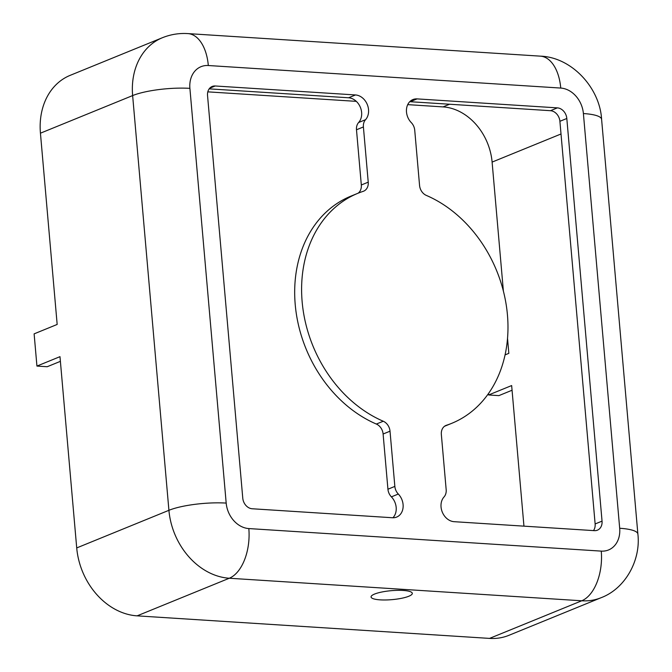 <?xml version="1.0" encoding="UTF-8"?>
<svg xmlns="http://www.w3.org/2000/svg" width="672" height="672" viewBox="0 0 672 672"><rect width="100%" height="100%" fill="white"/><g stroke="black" fill="none" stroke-linecap="round" stroke-linejoin="round"><path stroke-width="1.01" d="M488.477 393.557L488.603 394.968L498.868 395.623L512.064 390.239M242.768 498.145A10.349 8.274 67.8 0 0 252.202 508.763L392.49 517.742A14.305 11.432 67.8 0 0 396.673 517.07A14.305 11.432 67.8 0 0 398.311 494.038A10.349 8.274 -112.2 0 1 394.85 486.402L390.02 431.189A10.349 8.274 67.8 0 0 383.258 421.235A124.219 99.263 -112.2 0 1 302.484 305.172A124.219 99.263 -112.2 0 1 357.865 193.301A124.219 99.263 -112.2 0 1 363.149 191.36A10.349 8.274 67.8 0 0 363.594 191.201A10.349 8.274 67.8 0 0 368.231 182.162L363.401 126.949A10.349 8.274 -112.2 0 1 365.56 119.675A14.305 11.432 67.8 0 0 367.307 104.563A14.305 11.432 67.8 0 0 355.505 94.954L215.208 85.982A10.349 8.274 67.8 0 0 212.184 86.461A10.349 8.274 67.8 0 0 207.539 95.5L242.768 498.145M414.733 130.234L419.563 185.447A10.349 8.274 67.8 0 0 426.317 195.401A124.219 99.263 -112.2 0 1 507.1 311.455A124.219 99.263 -112.2 0 1 451.718 423.335A124.219 99.263 -112.2 0 1 446.435 425.275A10.349 8.274 67.8 0 0 445.99 425.435A10.349 8.274 67.8 0 0 441.344 434.473L446.174 489.686A10.349 8.274 -112.2 0 1 444.024 496.961A14.305 11.432 67.8 0 0 442.277 512.072A14.305 11.432 67.8 0 0 454.079 521.682L594.367 530.653A10.349 8.274 67.8 0 0 597.4 530.174A10.349 8.274 67.8 0 0 602.045 521.136L566.815 118.482A10.349 8.274 67.8 0 0 557.382 107.873L417.094 98.893A14.305 11.432 67.8 0 0 412.902 99.565A14.305 11.432 67.8 0 0 411.272 122.598A10.349 8.274 -112.2 0 1 414.733 130.234M392.918 517.759A14.305 11.432 67.8 0 0 391.398 496.86A10.349 8.274 -112.2 0 1 387.937 489.224L383.107 434.011A10.349 8.274 67.8 0 0 376.345 424.049A124.219 99.263 -112.2 0 1 295.562 307.994A124.219 99.263 -112.2 0 1 350.952 196.123L357.865 193.301M137.105 615.854L489.544 638.4A66.251 52.937 67.8 0 0 508.931 635.317L601.129 597.702C625.708 588.428 640.937 559.675 637.879 534.064A41.404 8.988 -5 0 0 619.685 528.268L583.397 113.543A24.847 19.849 67.8 0 0 560.75 88.066L208.32 65.52A24.847 19.849 67.8 0 0 189.899 88.36L226.187 503.093A41.404 8.988 175 0 0 168.916 510.308L76.717 547.924A66.251 52.937 67.8 0 0 137.105 615.854L229.303 578.239L581.742 600.785L489.544 638.4M403.217 590.453A20.706 4.494 -5 0 1 412.314 593.351A20.706 4.494 -5 0 1 392.078 599.634A20.706 4.494 -5 0 1 371.062 596.954A20.706 4.494 -5 0 1 381.83 592.015A20.706 4.494 -5 0 1 403.217 590.453M358.151 193.183A10.349 8.274 67.8 0 0 361.318 184.985L356.488 129.772A10.349 8.274 -112.2 0 1 358.646 122.497A14.305 11.432 67.8 0 0 360.394 107.386A14.305 11.432 67.8 0 0 348.583 97.776L209.177 88.855M189.899 88.36A41.404 8.988 175 0 0 132.636 95.575A66.251 52.937 67.8 0 1 162.355 37.741L70.157 75.356A66.251 52.937 67.8 0 0 40.438 133.19L57.17 324.45L34.121 333.858L36.935 366.072L59.984 356.664L76.717 547.924M593.485 530.594A10.349 8.274 67.8 0 0 595.132 523.958L559.902 121.304A10.349 8.274 67.8 0 0 550.469 110.695L410.18 101.716A14.305 11.432 67.8 0 0 409.744 101.699M523.95 526.151L511.652 385.56L488.603 394.968M505.067 354.883L508.838 353.354L507.528 338.394M503.387 291.127L492.106 162.095A53.827 43.016 67.8 0 0 443.041 106.898L407.711 104.639M36.935 366.072L47.2 366.727L60.396 361.343M356.294 101.354L207.808 91.854M451.718 423.335L444.797 426.157A124.219 99.263 -112.2 0 1 444.52 426.266M40.438 133.19L132.636 95.575L168.916 510.308A66.251 52.937 67.8 0 0 229.303 578.239A41.404 23.218 93.7 0 0 248.825 528.57L601.264 551.116A41.404 23.218 93.7 0 1 581.742 600.785A66.251 52.937 67.8 0 0 601.129 597.702M387.937 489.224L394.85 486.402M391.398 496.86L398.311 494.038M226.187 503.093A24.847 19.849 67.8 0 0 248.825 528.57M601.264 551.116A24.847 19.849 67.8 0 0 619.685 528.268M361.318 184.985L368.231 182.162M356.488 129.772L363.401 126.949M559.902 121.304L566.815 118.482M550.469 110.695L557.382 107.873M561.011 133.98L492.106 162.095M449.568 104.236L443.041 106.898M410.18 101.716L417.094 98.893M209.681 88.234L215.208 85.982M348.583 97.776L355.505 94.954M445.561 425.628L446.435 425.275M383.107 434.011L390.02 431.189M376.345 424.049L383.258 421.235M583.397 113.543A41.404 8.988 -5 0 1 601.6 119.339C599.92 88.091 571.855 57.187 540.347 56.146A41.404 23.218 -86.3 0 1 560.75 88.066M595.132 523.958L602.045 521.136M358.646 122.497L365.56 119.675M208.32 65.52A41.404 23.218 -86.3 0 0 187.908 33.6L540.347 56.146M601.6 119.339L637.879 534.064M162.355 37.741C170.612 34.423 179.13 33.037 187.908 33.6"/></g></svg>
